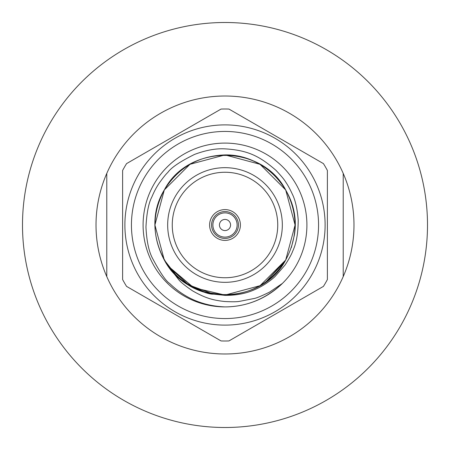 <?xml version="1.0" encoding="UTF-8"?>
<svg xmlns="http://www.w3.org/2000/svg" width="450" height="450" viewBox="0 0 450 450"><rect width="100%" height="100%" fill="white"/><g stroke="black" fill="none" stroke-linecap="round" stroke-linejoin="round"><path stroke-width="0.67" d="M343.215 173.407A128.981 128.981 0 0 1 343.215 276.593L343.215 173.407A128.981 128.981 0 0 0 96.019 225A128.981 128.981 0 0 0 343.215 276.593A128.981 128.981 0 0 0 343.215 173.407M106.785 173.407L106.785 276.593A128.981 128.981 0 0 1 106.785 173.407M225 143.094A81.906 81.906 0 0 0 143.094 225A81.906 81.906 0 0 0 225 306.906A81.906 81.906 0 0 0 306.906 225A81.906 81.906 0 0 0 225 143.094M167.754 265.427L164.306 260.038L154.918 225L164.306 189.962L189.962 164.306L225 154.918L260.038 164.306L285.694 189.962L295.082 225L285.694 260.038L260.038 285.694L225 295.082L193.714 287.713L168.739 266.788L178.858 279.849C180.686 282.161 185.22 285.812 192.471 290.79C205.464 298.232 213.193 300.302 225 301.522C231.992 301.888 236.773 301.849 239.344 301.393L254.171 298.491C256.433 298.125 261.54 296.01 269.494 292.146L282.386 283.438C265.793 298.952 246.662 306.771 225 306.906C203.248 306.028 184.826 298.238 169.729 283.523C165.915 281.166 160.104 272.632 152.297 257.918C148.714 250.881 146.604 240.576 145.958 227.008C146.694 212.991 148.657 202.978 151.852 196.982C154.102 191.621 156.527 187.048 159.137 183.251C162.984 177.823 165.881 174.218 167.816 172.44C171.321 167.496 180.242 161.482 194.591 154.401C205.852 150.193 215.989 148.348 225 148.866C247.984 150.221 259.667 156.189 275.94 170.308C281.115 175.77 284.428 179.775 285.885 182.317C287.904 185.243 290.014 189.096 292.196 193.866C295.273 199.884 297.281 208.581 298.209 219.966C298.164 233.257 296.314 243.664 292.663 251.19C291.707 254.07 289.153 258.705 285.007 265.089L275.203 276.334C272.064 279.495 263.576 285.975 254.621 289.682C246.009 293.558 236.138 295.453 225 295.363L213.632 294.154L188.466 284.805L168.739 266.788C173.166 277.183 203.214 294.958 213.632 294.154C166.089 288.028 139.556 229.759 164.306 189.962C188.151 143.893 261.849 143.893 285.694 189.962C298.086 213.322 298.086 236.678 285.694 260.038C261.849 306.107 188.151 306.107 164.306 260.038C151.914 236.678 151.914 213.322 164.306 189.962C188.151 143.893 261.849 143.893 285.694 189.962C298.086 213.322 298.086 236.678 285.694 260.038C271.659 282.454 251.426 294.131 225 295.082C198.574 294.131 178.341 282.454 164.306 260.038C151.914 236.678 151.914 213.322 164.306 189.962C188.151 143.893 261.849 143.893 285.694 189.962C298.086 213.322 298.086 236.678 285.694 260.038C271.659 282.454 251.426 294.131 225 295.082C198.574 294.131 178.341 282.454 164.306 260.038C151.914 236.678 151.914 213.322 164.306 189.962C178.341 167.546 198.574 155.869 225 154.918C251.426 155.869 271.659 167.546 285.694 189.962C298.086 213.322 298.086 236.678 285.694 260.038C261.849 306.107 188.151 306.107 164.306 260.038C151.914 236.678 151.914 213.322 164.306 189.962C178.341 167.546 198.574 155.869 225 154.918C266.102 154.052 301.888 194.023 294.289 235.513L291.313 247.68M225 108.996A116.004 116.004 0 0 0 221.057 109.063L126.568 163.614A116.004 116.004 0 0 0 122.619 170.449L122.619 279.551A116.004 116.004 0 0 0 126.568 286.386L221.057 340.937A116.004 116.004 0 0 0 228.943 340.937L323.432 286.386A116.004 116.004 0 0 0 327.381 279.551L327.381 170.449A116.004 116.004 0 0 0 323.432 163.614L228.943 109.063A116.004 116.004 0 0 0 225 108.996M225 124.886A100.114 100.114 0 0 1 325.114 225A100.114 100.114 0 0 1 225 325.114A100.114 100.114 0 0 1 124.886 225A100.114 100.114 0 0 1 225 124.886M225 318.561A93.561 93.561 0 0 0 318.561 225A93.561 93.561 0 0 0 225 131.439A93.561 93.561 0 0 0 131.439 225A93.561 93.561 0 0 0 225 318.561M225 167.67A57.33 57.33 0 0 1 282.33 225A57.33 57.33 0 0 1 225 282.33A57.33 57.33 0 0 1 167.67 225A57.33 57.33 0 0 1 225 167.67A57.33 57.33 0 0 1 282.33 225A57.33 57.33 0 0 1 225 282.33M225 209.604A15.396 15.396 0 0 0 209.604 225A15.396 15.396 0 0 0 225 240.396A15.396 15.396 0 0 0 240.396 225A15.396 15.396 0 0 0 225 209.604M166.281 263.25L164.306 260.038L154.918 225L164.306 189.962L189.962 164.306L225 154.918L260.038 164.306L285.694 189.962L295.082 225L285.694 260.038L260.038 285.694L225 295.082L193.714 287.713L168.306 266.197M168.739 266.788L164.306 260.038L154.918 225L164.306 189.962L189.962 164.306L225 154.918L260.038 164.306L285.694 189.962L295.082 225L285.694 260.038L260.038 285.694L225 295.082L204.975 292.162L186.03 283.247L204.975 292.162L225 295.082L260.038 285.694L285.694 260.038L295.082 225L285.694 189.962L260.038 164.306L225 154.918L189.962 164.306L164.306 189.962L154.918 225L164.306 260.038L176.22 275.321L164.306 260.038L154.918 225L164.306 189.962L189.962 164.306L225 154.918L260.038 164.306L285.694 189.962L295.082 225L285.694 260.038L265.933 281.886L284.597 261.872M185.372 282.803L184.995 282.538L185.372 282.803M181.654 280.069L176.529 275.619L181.654 280.069M176.22 275.321L164.306 260.038L154.918 225L164.306 189.962L189.962 164.306L225 154.918L260.038 164.306L285.694 189.962L295.082 225L285.694 260.038L260.038 285.694L225 295.082L204.975 292.162L186.03 283.247L204.975 292.162L225 295.082L260.038 285.694L285.694 260.038L295.082 225L285.694 189.962L260.038 164.306L225 154.918L189.962 164.306L164.306 189.962L154.918 225L164.306 260.038L176.22 275.321M238.933 231.553L239.085 231.244M225 212.878A12.122 12.122 0 0 1 237.122 225A12.122 12.122 0 0 1 225 237.122A12.122 12.122 0 0 1 212.878 225A12.122 12.122 0 0 1 225 212.878M225 230.569A5.569 5.569 0 0 0 230.569 225A5.569 5.569 0 0 0 225 219.431A5.569 5.569 0 0 0 219.431 225A5.569 5.569 0 0 0 225 230.569M225 238.433A13.432 13.432 0 0 0 238.433 225A13.432 13.432 0 0 0 225 211.567A13.432 13.432 0 0 0 211.567 225A13.432 13.432 0 0 0 225 238.433M427.5 225A202.5 202.5 0 0 0 225 22.5A202.5 202.5 0 0 0 22.5 225A202.5 202.5 0 0 0 225 427.5A202.5 202.5 0 0 0 427.5 225M225 277.746A52.746 52.746 0 0 0 277.746 225A52.746 52.746 0 0 0 225 172.254A52.746 52.746 0 0 0 172.254 225A52.746 52.746 0 0 0 225 277.746"/></g></svg>
